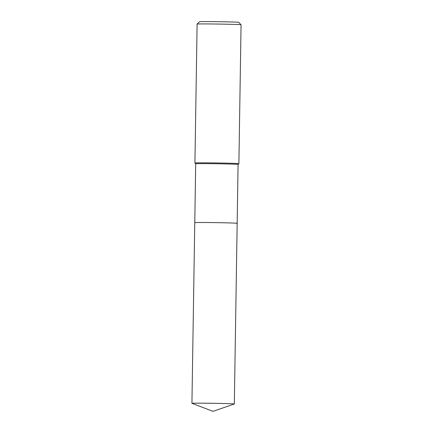 <?xml version="1.0" encoding="UTF-8"?>
<svg xmlns="http://www.w3.org/2000/svg" width="433" height="433" viewBox="0 0 433 433"><rect width="100%" height="100%" fill="white"/><g stroke="black" fill="none" stroke-linecap="round" stroke-linejoin="round"><path stroke-width="0.65" d="M238.085 164.437A21.201 0.341 -179.1 0 0 238.085 164.432A21.201 0.341 -179.1 0 0 219.623 163.804A21.201 0.341 -179.1 0 0 196.398 163.69A21.201 0.341 -179.1 0 0 195.694 163.766L194.926 162.976A21.986 0.352 -179.1 0 0 194.926 162.976A21.986 0.352 -179.1 0 1 195.651 162.889A21.986 0.352 -179.1 0 1 219.737 163.008A21.986 0.352 -179.1 0 1 238.886 163.658A21.986 0.352 -179.1 0 1 238.881 163.663L238.085 164.437L237.165 223.304A21.201 0.341 -179.1 0 0 218.697 222.676A21.201 0.341 -179.1 0 0 195.472 222.562A21.201 0.341 -179.1 0 0 194.769 222.638L191.933 403.302A21.201 0.341 -179.1 0 0 191.954 403.318L213.009 411.35L234.302 403.984A21.201 0.341 -179.1 0 0 234.323 403.967A21.201 0.341 -179.1 0 0 215.861 403.34A21.201 0.341 -179.1 0 0 192.636 403.226A21.201 0.341 -179.1 0 0 191.933 403.302M236.461 223.379A21.201 0.341 -179.1 0 0 237.165 223.304A21.201 0.341 -179.1 0 0 218.697 222.676A21.201 0.341 -179.1 0 0 195.472 222.562A21.201 0.341 -179.1 0 0 194.769 222.638L195.694 163.766M197.107 24.069L199.537 21.715A19.588 0.314 -179.1 0 1 200.187 21.65A19.588 0.314 -179.1 0 1 221.49 21.753A19.588 0.314 -179.1 0 1 238.707 22.332L241.062 24.762A21.986 0.352 -179.1 0 0 241.062 24.762A21.986 0.352 -179.1 0 0 221.745 24.113A21.986 0.352 -179.1 0 0 197.832 23.994A21.986 0.352 -179.1 0 0 197.107 24.069A21.986 0.352 -179.1 0 0 197.107 24.075L194.926 162.97M241.067 24.768L238.886 163.658M237.165 223.304L234.323 403.967"/></g></svg>
